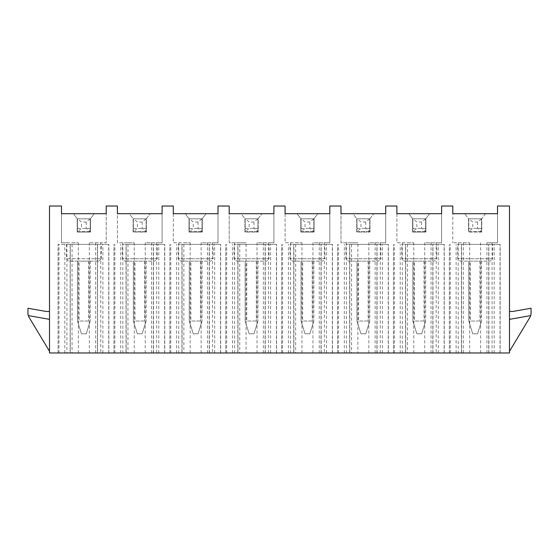 <?xml version="1.0" encoding="UTF-8"?>
<svg xmlns="http://www.w3.org/2000/svg" width="559" height="559" viewBox="0 0 559 559"><rect width="100%" height="100%" fill="white"/><g stroke="black" fill="none" stroke-linecap="round" stroke-linejoin="round"><path stroke-width="0.42" stroke-dasharray="2.79 2.1" d="M98.943 261.13L101.34 258.74L66.36 258.74L101.34 258.74L101.34 244.36L66.36 244.36L66.36 258.74L68.757 261.13L98.943 261.13L68.757 261.13M79.057 261.13L90.237 261.13L79.057 261.13L79.057 321.027L88.643 321.027L89.768 322.522L86.247 333.8L81.453 333.8L86.247 333.8L90.237 321.027L89.768 322.522L88.643 321.027L79.057 321.027L77.932 322.522L79.057 321.027L79.057 261.13M66.36 244.36L101.34 244.36M70.127 244.36L108.844 244.36L58.059 244.36L70.127 244.36L70.127 352.967L97.573 352.967L97.573 244.36M458.219 242.767L469.672 242.767L452.79 242.767L458.219 242.767L458.219 352.967L509.487 352.967L509.487 206.033L497.51 206.033L497.51 242.767L492.081 242.767L492.081 352.967M458.219 352.967L407.462 352.967L407.462 242.767L413.772 242.767L396.89 242.767L396.89 213.699L429.633 213.699L425.881 218.702L425.881 232.062L412.619 232.062L412.619 218.702L408.867 213.699L412.619 218.702L412.619 232.062L425.881 232.062L425.881 218.702L429.633 213.699L441.61 213.699L441.61 242.767L436.181 242.767L436.181 352.967M402.319 352.967L351.562 352.967L351.562 242.767L340.99 242.767L340.99 213.699L352.967 213.699L356.719 218.702L356.719 232.062L369.981 232.062L369.981 218.702L373.733 213.699L369.981 218.702L369.981 232.062L356.719 232.062L356.719 218.702L352.967 213.699L385.71 213.699L385.71 242.767L385.71 206.033L396.89 206.033L396.89 242.767L402.319 242.767L402.319 352.967L407.462 352.967M346.419 242.767L346.419 352.967L351.562 352.967M346.419 352.967L295.662 352.967L295.662 242.767L301.972 242.767L285.09 242.767L285.09 213.699L317.833 213.699L314.081 218.702L314.081 232.062L300.819 232.062L300.819 218.702L297.067 213.699L300.819 218.702L300.819 232.062L314.081 232.062L314.081 218.702L317.833 213.699L329.81 213.699L329.81 242.767L324.381 242.767L324.381 352.967M290.519 352.967L239.762 352.967L239.762 242.767L229.19 242.767L229.19 213.699L241.167 213.699L244.919 218.702L244.919 232.062L258.181 232.062L258.181 218.702L261.933 213.699L258.181 218.702L258.181 232.062L244.919 232.062L244.919 218.702L241.167 213.699L273.91 213.699L273.91 242.767L273.91 206.033L285.09 206.033L285.09 242.767L290.519 242.767L290.519 352.967L295.662 352.967M234.619 242.767L234.619 352.967L239.762 352.967M234.619 352.967L183.862 352.967L183.862 242.767L190.172 242.767L173.29 242.767L173.29 213.699L206.033 213.699L202.281 218.702L202.281 232.062L189.019 232.062L189.019 218.702L185.267 213.699L189.019 218.702L189.019 232.062L202.281 232.062L202.281 218.702L206.033 213.699L218.01 213.699L218.01 242.767L212.581 242.767L212.581 352.967M178.719 352.967L127.962 352.967L127.962 242.767L117.39 242.767L117.39 213.699L129.367 213.699L133.119 218.702L133.119 232.062L146.381 232.062L146.381 218.702L150.133 213.699L146.381 218.702L146.381 232.062L133.119 232.062L133.119 218.702L129.367 213.699L162.11 213.699L162.11 242.767L162.11 206.033L173.29 206.033L173.29 242.767L178.719 242.767L178.719 352.967L183.862 352.967M122.819 242.767L122.819 352.967L127.962 352.967M122.819 352.967L72.062 352.967L72.062 242.767L78.372 242.767L61.49 242.767L61.49 213.699L94.233 213.699L90.481 218.702L90.481 232.062L77.219 232.062L77.219 218.702L73.467 213.699L77.219 218.702L77.219 232.062L90.481 232.062L90.481 218.702L94.233 213.699L106.21 213.699L106.21 242.767L100.781 242.767L100.781 352.967M66.919 352.967L49.513 352.967L49.513 206.033L61.49 206.033L61.49 242.767L66.919 242.767L66.919 352.967L72.062 352.967M97.573 352.967L70.127 352.967M126.027 352.967L164.744 352.967L126.027 352.967L126.027 244.36L164.744 244.36L126.027 244.36M181.927 352.967L220.644 352.967L181.927 352.967L181.927 244.36L220.644 244.36L181.927 244.36M237.827 352.967L276.544 352.967L237.827 352.967L237.827 244.36L276.544 244.36L237.827 244.36M293.727 352.967L332.444 352.967L293.727 352.967L293.727 244.36L332.444 244.36L293.727 244.36M349.627 352.967L388.344 352.967L349.627 352.967L349.627 244.36L388.344 244.36L349.627 244.36M405.527 352.967L444.244 352.967L405.527 352.967L405.527 244.36L444.244 244.36L405.527 244.36M461.427 352.967L500.144 352.967L461.427 352.967L461.427 244.36L500.144 244.36L461.427 244.36M486.938 352.967L486.938 242.767L492.081 242.767M424.728 352.967L424.728 242.767L441.61 242.767L441.61 206.033L452.79 206.033L452.79 242.767L452.79 213.699L497.51 213.699L497.51 242.767L486.938 242.767M95.638 352.967L95.638 242.767L89.328 242.767L106.21 242.767L106.21 206.033L117.39 206.033L117.39 242.767L134.272 242.767L134.272 352.967M145.228 352.967L145.228 242.767L162.11 242.767L156.681 242.767L156.681 352.967M201.128 352.967L201.128 242.767L218.01 242.767L218.01 206.033L229.19 206.033L229.19 242.767L246.072 242.767L246.072 352.967M257.028 352.967L257.028 242.767L273.91 242.767L268.481 242.767L268.481 352.967M312.928 352.967L312.928 242.767L329.81 242.767L329.81 206.033L340.99 206.033L340.99 242.767L357.872 242.767L357.872 352.967M368.828 352.967L368.828 242.767L385.71 242.767L380.281 242.767L380.281 352.967M95.638 242.767L100.781 242.767M66.919 242.767L72.062 242.767M78.372 352.967L78.372 242.767M89.328 352.967L89.328 242.767M485.533 213.699L481.781 218.702L481.781 232.062L468.519 232.062L468.519 218.702L464.767 213.699L468.519 218.702L468.519 232.062L481.781 232.062L481.781 218.702L485.533 213.699M469.672 352.967L469.672 242.767M480.628 352.967L480.628 242.767M509.487 311.44L509.487 351.318L509.487 319.35L530.687 315.611A7.987 7.987 0 0 0 531.05 313.222L531.05 308.247L512.931 311.44L509.487 311.44L509.487 319.35L530.687 315.611L509.487 319.35M509.487 351.318L529.911 317.337A7.987 7.987 0 0 0 530.687 315.611M49.513 351.318L49.513 319.35L49.513 351.318L29.089 317.337A7.987 7.987 0 0 1 27.95 313.222L27.95 308.247L46.069 311.44L49.513 311.44L49.513 319.35L28.313 315.611L49.513 319.35L49.513 311.44M28.313 315.611L49.513 319.35M151.538 352.967L151.538 242.767L145.228 242.767M151.538 242.767L156.681 242.767M127.962 242.767L134.272 242.767M190.172 352.967L190.172 242.767M207.438 352.967L207.438 242.767L201.128 242.767M207.438 242.767L212.581 242.767M178.719 242.767L183.862 242.767M263.338 352.967L263.338 242.767L257.028 242.767M263.338 242.767L268.481 242.767M239.762 242.767L246.072 242.767M301.972 352.967L301.972 242.767M319.238 352.967L319.238 242.767L312.928 242.767M319.238 242.767L324.381 242.767M290.519 242.767L295.662 242.767M375.138 352.967L375.138 242.767L368.828 242.767M375.138 242.767L380.281 242.767M351.562 242.767L357.872 242.767M413.772 352.967L413.772 242.767M431.038 352.967L431.038 242.767L424.728 242.767M431.038 242.767L436.181 242.767M402.319 242.767L407.462 242.767M108.844 352.967L108.844 244.36L108.844 352.967M97.427 352.967L97.427 244.36L97.427 352.967M102.891 352.967L102.891 244.36M108.725 352.967L108.725 244.36M58.974 352.967L58.974 244.36M64.809 352.967L64.809 244.36M70.273 352.967L70.273 244.36L70.273 352.967M58.059 352.967L58.059 244.36L58.059 352.967M153.473 352.967L153.473 244.36M113.959 352.967L113.959 244.36L113.959 352.967M126.173 352.967L126.173 244.36L126.173 352.967M120.709 352.967L120.709 244.36M114.874 352.967L114.874 244.36M164.625 352.967L164.625 244.36M158.791 352.967L158.791 244.36M153.327 352.967L153.327 244.36L153.327 352.967M164.744 352.967L164.744 244.36L164.744 352.967M157.24 244.36L122.26 244.36L157.24 244.36L157.24 258.74L122.26 258.74L157.24 258.74L154.843 261.13L124.657 261.13L122.26 258.74L122.26 244.36M124.657 261.13L154.843 261.13M134.957 261.13L146.137 261.13L134.957 261.13L134.957 321.027L144.543 321.027L145.668 322.522L142.147 333.8L137.353 333.8L142.147 333.8L146.137 321.027L145.668 322.522L144.543 321.027L134.957 321.027L133.832 322.522L134.957 321.027L134.957 261.13M133.363 261.13L133.363 321.027L137.353 333.8L133.363 321.027L133.363 261.13M146.137 261.13L146.137 321.027L146.137 261.13M209.373 352.967L209.373 244.36M169.859 352.967L169.859 244.36L169.859 352.967M182.073 352.967L182.073 244.36L182.073 352.967M176.609 352.967L176.609 244.36M170.774 352.967L170.774 244.36M220.526 352.967L220.526 244.36M214.691 352.967L214.691 244.36M209.227 352.967L209.227 244.36L209.227 352.967M220.644 352.967L220.644 244.36L220.644 352.967M213.14 244.36L178.16 244.36L213.14 244.36L213.14 258.74L178.16 258.74L213.14 258.74L210.743 261.13L180.557 261.13L178.16 258.74L178.16 244.36M180.557 261.13L210.743 261.13M190.857 261.13L202.037 261.13L190.857 261.13L190.857 321.027L200.443 321.027L201.568 322.522L198.047 333.8L193.253 333.8L198.047 333.8L202.037 321.027L201.568 322.522L200.443 321.027L190.857 321.027L189.732 322.522L190.857 321.027L190.857 261.13M189.263 261.13L189.263 321.027L193.253 333.8L189.263 321.027L189.263 261.13M202.037 261.13L202.037 321.027L202.037 261.13M265.273 352.967L265.273 244.36M225.759 352.967L225.759 244.36L225.759 352.967M237.973 352.967L237.973 244.36L237.973 352.967M232.509 352.967L232.509 244.36M226.674 352.967L226.674 244.36M276.425 352.967L276.425 244.36M270.591 352.967L270.591 244.36M265.127 352.967L265.127 244.36L265.127 352.967M276.544 352.967L276.544 244.36L276.544 352.967M269.04 244.36L234.06 244.36L269.04 244.36L269.04 258.74L234.06 258.74L269.04 258.74L266.643 261.13L236.457 261.13L234.06 258.74L234.06 244.36M236.457 261.13L266.643 261.13M246.757 261.13L257.937 261.13L246.757 261.13L246.757 321.027L256.343 321.027L257.468 322.522L253.947 333.8L249.153 333.8L253.947 333.8L257.937 321.027L257.468 322.522L256.343 321.027L246.757 321.027L245.632 322.522L246.757 321.027L246.757 261.13M245.163 261.13L245.163 321.027L249.153 333.8L245.163 321.027L245.163 261.13M257.937 261.13L257.937 321.027L257.937 261.13M321.173 352.967L321.173 244.36M281.659 352.967L281.659 244.36L281.659 352.967M293.873 352.967L293.873 244.36L293.873 352.967M288.409 352.967L288.409 244.36M282.575 352.967L282.575 244.36M332.326 352.967L332.326 244.36M326.491 352.967L326.491 244.36M321.027 352.967L321.027 244.36L321.027 352.967M332.444 352.967L332.444 244.36L332.444 352.967M324.94 244.36L289.96 244.36L324.94 244.36L324.94 258.74L289.96 258.74L324.94 258.74L322.543 261.13L292.357 261.13L289.96 258.74L289.96 244.36M292.357 261.13L322.543 261.13M302.657 261.13L313.837 261.13L302.657 261.13L302.657 321.027L312.243 321.027L313.368 322.522L309.847 333.8L305.053 333.8L309.847 333.8L313.837 321.027L313.368 322.522L312.243 321.027L302.657 321.027L301.532 322.522L302.657 321.027L302.657 261.13M301.063 261.13L301.063 321.027L305.053 333.8L301.063 321.027L301.063 261.13M313.837 261.13L313.837 321.027L313.837 261.13M377.073 352.967L377.073 244.36M337.559 352.967L337.559 244.36L337.559 352.967M349.773 352.967L349.773 244.36L349.773 352.967M344.309 352.967L344.309 244.36M338.474 352.967L338.474 244.36M388.226 352.967L388.226 244.36M382.391 352.967L382.391 244.36M376.927 352.967L376.927 244.36L376.927 352.967M388.344 352.967L388.344 244.36L388.344 352.967M380.84 244.36L345.86 244.36L380.84 244.36L380.84 258.74L345.86 258.74L380.84 258.74L378.443 261.13L348.257 261.13L345.86 258.74L345.86 244.36M348.257 261.13L378.443 261.13M358.557 261.13L369.737 261.13L358.557 261.13L358.557 321.027L368.143 321.027L369.268 322.522L365.747 333.8L360.953 333.8L365.747 333.8L369.737 321.027L369.268 322.522L368.143 321.027L358.557 321.027L357.432 322.522L358.557 321.027L358.557 261.13M356.963 261.13L356.963 321.027L360.953 333.8L356.963 321.027L356.963 261.13M369.737 261.13L369.737 321.027L369.737 261.13M432.973 352.967L432.973 244.36M393.459 352.967L393.459 244.36L393.459 352.967M405.673 352.967L405.673 244.36L405.673 352.967M400.209 352.967L400.209 244.36M394.374 352.967L394.374 244.36M444.125 352.967L444.125 244.36M438.291 352.967L438.291 244.36M432.827 352.967L432.827 244.36L432.827 352.967M444.244 352.967L444.244 244.36L444.244 352.967M436.74 244.36L401.76 244.36L436.74 244.36L436.74 258.74L401.76 258.74L436.74 258.74L434.343 261.13L404.157 261.13L401.76 258.74L401.76 244.36M404.157 261.13L434.343 261.13M414.457 261.13L425.637 261.13L414.457 261.13L414.457 321.027L424.043 321.027L425.168 322.522L421.647 333.8L416.853 333.8L421.647 333.8L425.637 321.027L425.168 322.522L424.043 321.027L414.457 321.027L413.332 322.522L414.457 321.027L414.457 261.13M412.863 261.13L412.863 321.027L416.853 333.8L412.863 321.027L412.863 261.13M425.637 261.13L425.637 321.027L425.637 261.13M488.873 352.967L488.873 244.36M449.359 352.967L449.359 244.36L449.359 352.967M461.573 352.967L461.573 244.36L461.573 352.967M456.109 352.967L456.109 244.36M450.274 352.967L450.274 244.36M500.026 352.967L500.026 244.36M494.191 352.967L494.191 244.36M488.727 352.967L488.727 244.36L488.727 352.967M500.144 352.967L500.144 244.36L500.144 352.967M492.64 244.36L457.66 244.36L492.64 244.36L492.64 258.74L457.66 258.74L492.64 258.74L490.243 261.13L460.057 261.13L457.66 258.74L457.66 244.36M460.057 261.13L490.243 261.13M470.357 261.13L481.537 261.13L470.357 261.13L470.357 321.027L479.943 321.027L481.068 322.522L477.547 333.8L472.753 333.8L477.547 333.8L481.537 321.027L481.068 322.522L479.943 321.027L470.357 321.027L469.232 322.522L470.357 321.027L470.357 261.13M468.763 261.13L468.763 321.027L472.753 333.8L468.763 321.027L468.763 261.13M481.537 261.13L481.537 321.027L481.537 261.13M77.463 261.13L77.463 321.027L81.453 333.8L77.463 321.027L77.463 261.13M90.237 261.13L90.237 321.027L90.237 261.13M86.247 222L86.247 228.393L90.237 231.587L90.237 218.807L86.247 222L81.453 222L77.463 218.807L77.463 231.587L81.453 228.393L81.453 222M90.237 218.807L77.463 218.807L90.237 218.807L90.237 231.587L77.463 231.587L77.463 218.807M86.247 228.393L81.453 228.393M90.237 231.587L77.463 231.587M142.147 222L142.147 228.393L146.137 231.587L146.137 218.807L142.147 222L137.353 222L133.363 218.807L133.363 231.587L137.353 228.393L137.353 222M146.137 218.807L133.363 218.807L146.137 218.807L146.137 231.587L133.363 231.587L133.363 218.807M142.147 228.393L137.353 228.393M146.137 231.587L133.363 231.587M198.047 222L198.047 228.393L202.037 231.587L202.037 218.807L198.047 222L193.253 222L189.263 218.807L189.263 231.587L193.253 228.393L193.253 222M202.037 218.807L189.263 218.807L202.037 218.807L202.037 231.587L189.263 231.587L189.263 218.807M198.047 228.393L193.253 228.393M202.037 231.587L189.263 231.587M253.947 222L253.947 228.393L257.937 231.587L257.937 218.807L253.947 222L249.153 222L245.163 218.807L245.163 231.587L249.153 228.393L249.153 222M257.937 218.807L245.163 218.807L257.937 218.807L257.937 231.587L245.163 231.587L245.163 218.807M253.947 228.393L249.153 228.393M257.937 231.587L245.163 231.587M309.847 222L309.847 228.393L313.837 231.587L313.837 218.807L309.847 222L305.053 222L301.063 218.807L301.063 231.587L305.053 228.393L305.053 222M313.837 218.807L301.063 218.807L313.837 218.807L313.837 231.587L301.063 231.587L301.063 218.807M309.847 228.393L305.053 228.393M313.837 231.587L301.063 231.587M365.747 222L365.747 228.393L369.737 231.587L369.737 218.807L365.747 222L360.953 222L356.963 218.807L356.963 231.587L360.953 228.393L360.953 222M369.737 218.807L356.963 218.807L369.737 218.807L369.737 231.587L356.963 231.587L356.963 218.807M365.747 228.393L360.953 228.393M369.737 231.587L356.963 231.587M421.647 222L421.647 228.393L425.637 231.587L425.637 218.807L421.647 222L416.853 222L412.863 218.807L412.863 231.587L416.853 228.393L416.853 222M425.637 218.807L412.863 218.807L425.637 218.807L425.637 231.587L412.863 231.587L412.863 218.807M421.647 228.393L416.853 228.393M425.637 231.587L412.863 231.587M477.547 222L477.547 228.393L481.537 231.587L481.537 218.807L477.547 222L472.753 222L468.763 218.807L468.763 231.587L472.753 228.393L472.753 222M481.537 218.807L468.763 218.807L481.537 218.807L481.537 231.587L468.763 231.587L468.763 218.807M477.547 228.393L472.753 228.393M481.537 231.587L468.763 231.587M463.362 352.967L463.362 242.767M144.543 261.13L144.543 321.027L144.543 261.13M200.443 261.13L200.443 321.027L200.443 261.13M256.343 261.13L256.343 321.027L256.343 261.13M312.243 261.13L312.243 321.027L312.243 261.13M368.143 261.13L368.143 321.027L368.143 261.13M424.043 261.13L424.043 321.027L424.043 261.13M479.943 261.13L479.943 321.027L479.943 261.13M88.643 261.13L88.643 321.027L88.643 261.13M77.463 228.393L90.237 228.393M133.363 228.393L146.137 228.393M189.263 228.393L202.037 228.393M245.163 228.393L257.937 228.393M301.063 228.393L313.837 228.393M356.963 228.393L369.737 228.393M412.863 228.393L425.637 228.393M468.763 228.393L481.537 228.393"/><path stroke-width="0.84" d="M509.487 352.967L49.513 352.967L49.513 206.033L61.49 206.033L61.49 213.699L106.21 213.699L106.21 206.033L117.39 206.033L117.39 213.699L162.11 213.699L162.11 206.033L173.29 206.033L173.29 213.699L218.01 213.699L218.01 206.033L229.19 206.033L229.19 213.699L273.91 213.699L273.91 206.033L285.09 206.033L285.09 213.699L329.81 213.699L329.81 206.033L340.99 206.033L340.99 213.699L385.71 213.699L385.71 206.033L396.89 206.033L396.89 213.699L441.61 213.699L441.61 206.033L452.79 206.033L452.79 213.699L497.51 213.699L497.51 206.033L509.487 206.033L509.487 352.967M509.487 319.35L530.687 315.611A7.987 7.987 0 0 0 531.05 313.222L531.05 308.247L512.931 311.44L509.487 311.44M509.487 351.318L529.911 317.337A7.987 7.987 0 0 0 530.687 315.611M49.513 351.318L29.089 317.337A7.987 7.987 0 0 1 27.95 313.222L27.95 308.247L46.069 311.44L49.513 311.44M49.513 319.35L28.313 315.611"/></g></svg>
